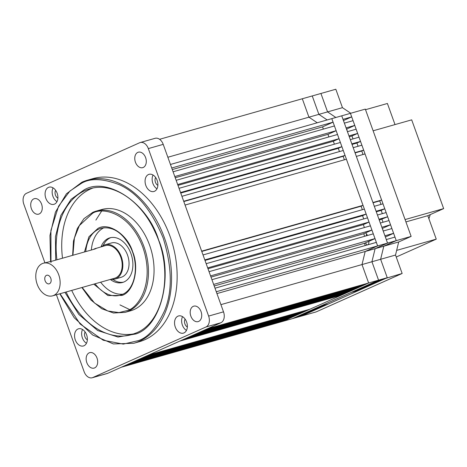 <?xml version="1.0" encoding="UTF-8"?>
<svg xmlns="http://www.w3.org/2000/svg" width="467" height="467" viewBox="0 0 467 467"><rect width="100%" height="100%" fill="white"/><g stroke="black" fill="none" stroke-linecap="round" stroke-linejoin="round"><path stroke-width="0.7" d="M395.52 255.052L371.936 261.748L378.568 280.171L368.638 282.99L282.623 321.424L285.016 320.356L123.667 366.181L121.274 367.249L292.552 318.605L303.638 315.067L301.244 316.136L316.136 311.909L402.151 273.475L376.174 281.239L378.568 280.171L371.936 261.748L375.112 248.666L387.557 243.103L386.285 239.559L394.971 237.09L396.249 240.633L411.141 236.401L398.695 241.964L395.52 255.052L402.151 273.475M297.502 316.392L300.713 314.956L309.399 312.493L306.189 313.923L297.502 316.392M303.27 313.818L306.118 312.546L314.805 310.076L311.956 311.349L303.27 313.818M308.675 311.401L311.524 310.129L320.21 307.66L317.362 308.932L308.675 311.401M314.075 308.985L317.426 307.49L326.112 305.021L322.767 306.521L314.075 308.985M319.983 306.352L351.143 292.424L359.829 289.96L328.669 303.883L319.983 306.352M353.7 291.285L357.045 289.785L365.737 287.322L362.386 288.816L353.7 291.285M359.602 288.647L362.45 287.374L371.137 284.905L368.288 286.178L359.602 288.647M365.007 286.23L367.856 284.958L376.542 282.488L373.693 283.767L365.007 286.23M370.413 283.819L373.623 282.383L382.31 279.914L379.099 281.35L370.413 283.819M384.925 235.777L383.214 231.025L391.901 228.556L393.611 233.313L384.925 235.777M381.854 227.248L380.331 223.028L389.023 220.558L390.54 224.779L381.854 227.248M378.971 219.251L377.453 215.03L386.145 212.567L387.663 216.781L378.971 219.251M376.093 211.253L374.306 206.297L382.998 203.828L384.779 208.784L376.093 211.253M372.946 202.515L356.344 156.398L365.036 153.935L381.638 200.045L372.946 202.515M354.984 152.621L353.198 147.665L361.89 145.196L363.676 150.152L354.984 152.621M351.838 143.883L350.32 139.668L359.012 137.199L360.53 141.419L351.838 143.883M348.96 135.885L347.442 131.671L356.128 129.201L357.646 133.422L348.96 135.885M346.082 127.888L344.372 123.136L353.058 120.667L354.768 125.425L346.082 127.888M343.012 119.354L341.733 115.816L350.425 113.347L351.698 116.89L343.012 119.354M342.457 107.667L327.565 111.893L320.928 93.47L327.565 111.893L335.855 117.486L327.565 111.893L318.873 114.362L327.169 119.949L318.873 114.362L312.242 95.939L335.826 89.244L342.457 107.667L350.752 113.253M343.449 120.574L351.698 116.89M347.506 131.653L346.514 129.096M346.584 129.079L354.768 125.425M353.011 138.903L351.955 135.961L349.263 136.726M351.955 135.961L357.646 133.422M358.09 146.276L356.916 143.03L352.03 144.42M356.916 143.03L360.53 141.419M363.011 154.507L361.756 151.01L363.676 150.152M355.089 152.902L361.756 151.01M373.051 202.801L379.718 200.903L380.979 204.4M384.779 208.784L381.171 210.395L376.285 211.785M381.171 210.395L382.345 213.641M387.663 216.781L379.274 220.091M381.965 219.327L383.028 222.263M390.54 224.779L382.286 228.456M382.35 228.439L383.279 231.007M385.363 236.997L393.611 233.313M387.557 243.103L396.249 240.633L383.798 246.197L375.112 248.666L387.557 243.103L341.733 115.816L331.803 118.636L377.634 245.922L387.557 243.103M411.141 236.401L365.317 109.115L350.425 113.347L396.249 240.633L383.798 246.197L380.628 259.278L387.26 277.702L301.244 316.136L292.552 318.605L378.568 280.171L387.26 277.702L380.628 259.278L383.798 246.197L398.695 241.964M382.175 279.535L382.31 279.914M376.408 282.115L376.542 282.488M371.002 284.526L371.137 284.905M365.597 286.942L365.737 287.322M320.076 307.286L320.21 307.66M314.67 309.697L314.805 310.076M309.265 312.114L309.399 312.493M303.497 314.688L303.638 315.067M379.718 200.903L381.638 200.045M359.695 289.581L359.829 289.96M325.978 304.647L326.112 305.021M365.626 232.875A8.926 6.164 74.1 0 1 367.511 235.485M368.948 241.305A8.926 6.164 74.1 0 1 368.381 244.644M167.857 157.251L308.944 117.182L317.239 122.768L308.944 117.182L302.312 98.759L312.242 95.939L318.873 114.362L308.944 117.182L302.312 98.759L159.591 139.294M220.92 304.636L362.007 264.567L368.638 282.99L207.29 328.815L204.896 329.883L366.245 284.059L368.638 282.99L362.007 264.567L365.182 251.485L377.634 245.922L376.355 242.379L215.001 288.203L216.279 291.747L377.634 245.922L365.182 251.485L375.112 248.666L371.936 261.748L362.007 264.567L365.182 251.485L216.939 293.585M365.387 242.893A8.926 6.164 -105.9 0 0 367.301 244.953M366.688 234.136A4.909 3.392 -105.9 0 0 366.128 235.876M368.3 241.591A4.909 3.392 -105.9 0 0 368.924 242.005M333.082 122.173L331.803 118.636L170.455 164.46L171.728 168.003L333.082 122.173L322.563 126.872L172.288 169.556M323.362 129.102L322.563 126.872M336.152 130.707L334.442 125.956L173.088 171.78L174.798 176.538L336.152 130.707L327.962 134.368L175.236 177.746M328.891 136.936L327.962 134.368M339.03 138.705L337.513 134.49L176.158 180.315L177.676 184.535L339.03 138.705L333.339 141.25L177.98 185.376M334.395 144.192L333.339 141.25M341.908 146.702L340.39 142.488L179.042 188.312L180.56 192.532L341.908 146.702L338.301 148.319L180.752 193.064M339.468 151.565L338.301 148.319M345.055 155.441L343.274 150.485L181.92 196.309L183.706 201.265L345.055 155.441L343.134 156.299L344.395 159.796M363.017 205.334L346.415 159.224L185.066 205.048L201.668 251.158L363.017 205.334L361.102 206.192L201.767 251.444M362.357 209.689L361.102 206.192M366.163 214.073L364.383 209.117L203.028 254.941L204.809 259.897L366.163 214.073L362.555 215.684L205.001 260.428M363.723 218.93L362.555 215.684M369.041 222.07L367.523 217.85L206.175 263.68L207.692 267.895L369.041 222.07L363.349 224.609L207.996 268.735M364.406 227.552L363.349 224.609M371.925 230.068L370.407 225.847L209.053 271.677L210.57 275.892L371.925 230.068L363.735 233.722L211.008 277.1M364.663 236.296L363.735 233.722M374.995 238.602L373.285 233.844L211.93 279.675L213.641 284.426L374.995 238.602L364.476 243.301L214.201 285.979M365.282 245.525L364.476 243.301M363.694 285.203L202.339 331.027L199.129 332.463L360.483 286.639L363.694 285.203L363.559 284.823M357.926 287.777L196.572 333.601L193.723 334.88L355.078 289.05L357.926 287.777L357.792 287.403M352.521 290.194L191.166 336.018L188.318 337.291L349.672 291.466L352.521 290.194L352.387 289.814M347.115 292.605L185.767 338.435L182.416 339.929L343.77 294.105L347.115 292.605L346.981 292.231M341.214 295.243L179.859 341.073L148.699 354.996L310.053 309.172L341.214 295.243L341.079 294.87M307.496 310.31L146.142 356.134L142.797 357.634L304.145 311.81L307.496 310.31L307.362 309.936M301.594 312.948L140.24 358.773L137.391 360.045L298.746 314.221L301.594 312.948L301.454 312.569M296.189 315.365L134.835 361.189L131.986 362.462L293.34 316.638L296.189 315.365L296.055 314.986M290.783 317.776L129.429 363.606L126.218 365.042L287.573 319.212L290.783 317.776L290.649 317.402M285.016 320.356L284.882 319.977M183.805 201.551L343.134 156.299M55.696 260.148L55.45 236.751L60.856 215.404L71.06 199.327L84.089 189.894C107.153 175.983 147.899 203.443 158.681 240.166C173.666 275.01 161.243 326.223 135.944 333.928L117.999 337.04L97.644 330.525L78.783 314.408L64.907 292.348M84.474 251.97L88.911 236.792L97.959 228.416C108.683 221.948 127.637 234.714 132.651 251.795C139.621 268.005 133.842 291.822 122.074 295.407L107.959 295.57L93.774 284.146M139.382 341.692A84.772 58.568 -105.9 0 0 144.863 339.702A84.772 58.568 -105.9 0 0 171.342 240.114A84.772 58.568 -105.9 0 0 93.061 178.598L87.475 180.186A84.772 58.568 74.1 0 1 165.756 241.702A84.772 58.568 74.1 0 1 139.277 341.289A84.772 58.568 74.1 0 1 133.796 343.28L139.382 341.692M143.241 167.46A8.032 5.546 -105.9 0 0 145.751 158.027A8.032 5.546 -105.9 0 0 138.331 152.201A8.032 5.546 -105.9 0 0 137.812 152.388A8.032 5.546 -105.9 0 0 135.307 161.821A8.032 5.546 -105.9 0 0 142.721 167.653A8.032 5.546 -105.9 0 0 143.241 167.46M39.205 213.95A8.032 5.546 -105.9 0 0 41.709 204.517A8.032 5.546 -105.9 0 0 34.295 198.685A8.032 5.546 -105.9 0 0 33.776 198.878A8.032 5.546 -105.9 0 0 31.266 208.311A8.032 5.546 -105.9 0 0 38.685 214.137A8.032 5.546 -105.9 0 0 39.205 213.95M94.632 367.908A8.032 5.546 -105.9 0 0 97.136 358.469A8.032 5.546 -105.9 0 0 89.722 352.643A8.032 5.546 -105.9 0 0 89.203 352.83A8.032 5.546 -105.9 0 0 86.693 362.269A8.032 5.546 -105.9 0 0 94.112 368.095A8.032 5.546 -105.9 0 0 94.632 367.908M198.668 321.419A8.032 5.546 -105.9 0 0 201.178 311.985A8.032 5.546 -105.9 0 0 193.764 306.159A8.032 5.546 -105.9 0 0 193.245 306.346A8.032 5.546 -105.9 0 0 190.734 315.78A8.032 5.546 -105.9 0 0 198.148 321.611A8.032 5.546 -105.9 0 0 198.668 321.419M154.495 191.283A8.926 6.164 -105.9 0 0 157.28 180.805A8.926 6.164 -105.9 0 0 149.043 174.325A8.926 6.164 -105.9 0 0 148.465 174.535A8.926 6.164 -105.9 0 0 145.675 185.02A8.926 6.164 -105.9 0 0 153.917 191.493A8.926 6.164 -105.9 0 0 154.495 191.283M54.505 204.126A8.926 6.164 -105.9 0 0 57.289 193.642A8.926 6.164 -105.9 0 0 49.053 187.168A8.926 6.164 -105.9 0 0 48.475 187.378A8.926 6.164 -105.9 0 0 45.684 197.856A8.926 6.164 -105.9 0 0 53.927 204.336A8.926 6.164 -105.9 0 0 54.505 204.126M83.978 345.761A8.926 6.164 -105.9 0 0 86.769 335.277A8.926 6.164 -105.9 0 0 78.526 328.803A8.926 6.164 -105.9 0 0 77.948 329.007A8.926 6.164 -105.9 0 0 75.164 339.491A8.926 6.164 -105.9 0 0 83.4 345.971A8.926 6.164 -105.9 0 0 83.978 345.761M183.969 332.918A8.926 6.164 -105.9 0 0 186.759 322.434A8.926 6.164 -105.9 0 0 178.517 315.961A8.926 6.164 -105.9 0 0 177.939 316.171A8.926 6.164 -105.9 0 0 175.154 326.655A8.926 6.164 -105.9 0 0 183.391 333.129A8.926 6.164 -105.9 0 0 183.969 332.918M92.729 188.096A75.847 52.403 -105.9 0 0 90.598 188.966A75.847 52.403 -105.9 0 0 62.508 258.21M130.608 310.794A52.648 36.373 -105.9 0 0 134.011 309.557A52.648 36.373 -105.9 0 0 150.456 247.703A52.648 36.373 -105.9 0 0 101.841 209.502L96.255 211.09A52.648 36.373 74.1 0 1 144.869 249.29A52.648 36.373 74.1 0 1 128.425 311.139A52.648 36.373 74.1 0 1 125.022 312.376L130.608 310.794M110.329 279.447A23.198 16.03 -105.9 0 0 122.558 282.465A23.198 16.03 -105.9 0 0 124.059 281.922A23.198 16.03 -105.9 0 0 131.309 254.667A23.198 16.03 -105.9 0 0 109.885 237.831A23.198 16.03 -105.9 0 0 108.385 238.374A23.198 16.03 -105.9 0 0 101.065 246.827M110.825 237.604A23.198 16.03 -105.9 0 0 110.247 237.849A23.198 16.03 -105.9 0 0 103.225 245.549M44.908 262.775L23.823 204.219A8.926 6.164 74.1 0 1 26.467 193.315L139.651 142.744A8.926 6.164 74.1 0 1 140.223 142.534A8.926 6.164 74.1 0 1 148.325 148.594L208.621 316.077A8.926 6.164 74.1 0 1 205.976 326.976L92.799 377.546A8.926 6.164 74.1 0 1 92.221 377.756A8.926 6.164 74.1 0 1 84.124 371.703L56.419 294.759M92.221 377.756L107.112 373.53A8.926 6.164 -105.9 0 0 107.69 373.32L92.799 377.546M205.976 326.976L220.868 322.75L107.69 373.32M220.868 322.75A8.926 6.164 -105.9 0 0 223.512 311.845L163.217 144.361A8.926 6.164 -105.9 0 0 155.12 138.308L140.223 142.534M153.059 175.014A8.926 6.164 -105.9 0 0 156.976 188.796M53.069 187.857A8.926 6.164 -105.9 0 0 56.986 201.633M82.548 329.492A8.926 6.164 -105.9 0 0 86.459 343.268M182.539 316.649A8.926 6.164 -105.9 0 0 186.45 330.432M155.634 177.483A4.909 3.392 -105.9 0 0 157.869 185.346M55.643 190.32A4.909 3.392 -105.9 0 0 57.879 198.183M85.117 331.955A4.909 3.392 -105.9 0 0 87.352 339.818M185.107 319.113A4.909 3.392 -105.9 0 0 187.343 326.982M71.72 290.41A75.847 52.403 -105.9 0 0 134.111 333.794M103.972 227.715A34.803 24.045 -105.9 0 0 91.351 250.02M100.656 282.196A34.803 24.045 -105.9 0 0 122.844 294.175M112.839 279.4A23.198 16.03 -105.9 0 0 123.481 282.161M346.963 130.147A4.909 3.392 -105.9 0 0 346.8 128.98M52.59 295.844A16.952 11.716 74.1 0 1 37.208 284.339A16.952 11.716 74.1 0 1 43.326 263.225A16.952 11.716 74.1 0 1 58.708 274.73A16.952 11.716 74.1 0 1 52.59 295.844L114.648 278.221A16.952 11.716 -105.9 0 0 120.766 257.107A16.952 11.716 -105.9 0 0 105.384 245.601L96.43 248.275M93.423 249.431L94.982 248.642C96.92 248.047 96.908 248.17 94.947 248.999L52.742 260.983L43.326 263.225M94.982 248.642C96.92 248.047 96.908 248.17 94.947 248.999M45.13 280.801A4.46 3.082 -105.9 0 0 49.175 283.825A4.46 3.082 -105.9 0 0 50.786 278.274A4.46 3.082 -105.9 0 0 46.741 275.244A4.46 3.082 -105.9 0 0 45.13 280.801M114.894 279.079L121.099 277.316A17.845 12.329 -105.9 0 0 127.538 255.093A17.845 12.329 -105.9 0 0 111.344 242.98L105.139 244.743A17.845 12.329 74.1 0 1 121.332 256.856A17.845 12.329 74.1 0 1 114.894 279.079A17.845 12.329 74.1 0 1 110.948 279.272M101.683 246.652A17.845 12.329 74.1 0 1 105.139 244.743M365.527 109.692L387.406 103.481L395.006 124.584M405.082 219.566L443.65 208.615L411.69 119.85L373.121 130.801M443.65 208.615L427.807 215.696L405.922 221.907M427.807 215.696L436.248 239.139L396.652 250.388M396.232 257.019L436.248 239.139M428.887 218.702A62.461 43.157 -105.9 0 0 430.247 214.604M50.996 262.582L50.915 230.371L58.608 206.128L69.904 191.044L81.678 183.192C90.545 178.009 103.073 178.505 119.26 184.675C137.094 192.579 151.74 210.401 163.211 238.141C172.13 267.025 172.592 291.186 164.606 310.625C156.731 327.548 147.981 337.548 138.355 340.63L123.306 344.109L103.236 340.245L80.143 324.01L60.05 293.725M81.994 182.177A84.772 58.568 74.1 0 1 87.481 180.186L81.935 182.2L66.431 193.793L55.415 212.181L49.963 235.52L50.582 261.467M56.921 259.798A75.847 52.403 74.1 0 1 85.012 190.554A75.847 52.403 74.1 0 1 89.915 188.773C112.162 181.797 140.549 200.109 154.589 230.92C174.068 270.008 164.489 321.88 136.201 332.936L131.361 334.699M72.905 255.256L74.399 238.129L79.378 225.549L92.53 213.343C101.427 207.097 129.447 211.493 142.838 247.247C155.336 283.393 137.806 308.144 127.503 310.479L118.957 312.592L107.708 310.964L94.55 303.048L82.151 287.45M92.851 212.327A52.648 36.373 74.1 0 1 96.255 211.09L92.787 212.351L83.932 218.684L77.318 228.544L73.459 241.1L72.642 255.332M85.77 251.602A34.803 24.045 74.1 0 1 98.881 229.075A34.803 24.045 74.1 0 1 101.129 228.258C112.535 226.028 122.278 232.268 130.351 246.985C139.697 265.022 135.331 289.412 122.331 294.414L120.147 295.214A34.803 24.045 74.1 0 1 95.07 283.778M223.512 311.845L208.621 316.077M163.217 144.361L148.325 148.594M136.142 332.965A75.847 52.403 74.1 0 1 131.355 334.699A75.847 52.403 74.1 0 1 66.133 291.998M101.567 211.201L95.881 220.109M119.961 304.898L129.482 309.493M122.278 294.443A34.803 24.045 74.1 0 1 120.142 295.214M59.805 293.796L74.136 317.642L92.694 335.032L113.376 343.94L133.796 343.28M81.888 287.526L90.861 299.931L101.724 308.71L113.487 313.013L125.022 312.376"/></g></svg>
